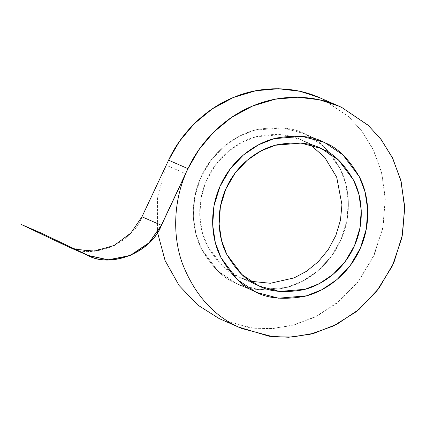 <?xml version="1.0" encoding="UTF-8"?>
<svg xmlns="http://www.w3.org/2000/svg" width="426" height="426" viewBox="0 0 426 426"><rect width="100%" height="100%" fill="white"/><g stroke="black" fill="none" stroke-linecap="round" stroke-linejoin="round"><path stroke-width="0.32" stroke-dasharray="2.13 1.6" d="M255.195 291.64L235.828 283.157L237.857 284.083L259.104 289.712L287.017 287.364L302.471 281.261L317.583 271.112L330.917 256.958L341.045 239.577L346.95 220.423L348.34 201.216L345.699 183.494L339.969 168.249L323.547 146.384L305.815 134.43L325.182 142.907L303.786 133.503L282.539 127.875L254.62 130.223L239.172 136.325L224.06 146.475L210.721 160.634L200.593 178.009L194.693 197.163L193.297 216.371L195.944 234.092L201.674 249.338L218.096 271.202L235.828 283.157L255.195 291.64L235.828 283.157C223.325 278.428 211.807 266.884 201.274 248.528C191.775 230.045 189.416 200.976 201.567 175.863C213.176 150.49 237.021 133.881 257.267 129.541C278.061 126.085 294.244 127.709 305.815 134.43C318.318 139.158 329.836 150.703 340.369 169.058C349.868 187.541 352.227 216.61 340.07 241.723C328.467 267.097 304.617 283.705 284.376 288.045C263.582 291.501 247.394 289.877 235.828 283.157L218.096 271.202L201.674 249.338L195.944 234.092L193.297 216.371L194.693 197.163L200.593 178.009L210.721 160.634L224.06 146.475L239.172 136.325L254.62 130.223L282.539 127.875L303.786 133.503L325.182 142.907L305.815 134.43L323.547 146.384L339.969 168.249L345.699 183.494L348.34 201.216L346.95 220.423L341.045 239.577L330.917 256.958L317.583 271.112L302.471 281.261L287.017 287.364L259.104 289.712L237.857 284.083L235.828 283.157L255.195 291.64M258.108 285.441L238.741 276.964L222.489 266.005L207.435 245.956L202.185 231.989L199.757 215.737L201.035 198.133L206.445 180.576L215.732 164.644L227.958 151.667L241.808 142.364L255.973 136.773L281.559 134.616L301.038 139.776L322.264 149.105L302.897 140.623L310.378 144.803L302.897 140.623C292.295 134.467 277.459 132.976 258.396 136.144C239.838 140.127 217.979 155.346 207.34 178.606C196.2 201.631 198.362 228.272 207.068 245.216C216.722 262.043 227.282 272.624 238.741 276.964L258.108 285.441M250.632 281.267L238.741 276.964L250.632 281.267M222.159 319.937L253.523 328.249L273.061 328.553L294.733 324.777L317.54 315.772L339.847 300.788L359.539 279.887L374.486 254.237L383.198 225.961L385.258 197.611L381.35 171.444L372.899 148.946L361.514 130.713L348.654 116.665L322.477 99.013L335.816 104.855L319.484 97.65M68.969 247.128L88.858 251.436L110.755 247.176L129.712 234.422L142.066 216.834L166.332 165.261L185.704 173.739L166.332 165.261L157.524 197.222L157.513 232.41L157.524 197.222L166.332 165.261L142.066 216.834C131.895 244.199 90.903 260.494 67.521 246.468M322.477 99.013L349.038 117.017L362.052 131.416L373.485 150.138L381.808 173.233L385.333 200.023L382.617 228.884L373.048 257.405L357.19 282.933L336.716 303.344L313.877 317.599L290.83 325.783L269.184 328.771L249.854 327.791L219.161 318.573M21.353 224.369L67.574 246.35L75.242 249.269L67.574 246.35L21.353 224.369M235.828 283.157C247.394 289.877 263.582 291.501 284.376 288.045C304.617 283.705 328.467 267.097 340.07 241.723C352.227 216.61 349.868 187.541 340.369 169.058C329.836 150.703 318.318 139.158 305.815 134.43C294.244 127.709 278.061 126.085 257.267 129.541C237.021 133.881 213.176 150.49 201.567 175.863C189.416 200.976 191.775 230.045 201.274 248.528C211.807 266.884 223.325 278.428 235.828 283.157M86.941 254.828L67.574 246.35L86.941 254.828M142.066 216.834L161.433 225.317L142.066 216.834M257.224 292.566L237.857 284.083L257.224 292.566M320.405 148.253L301.038 139.776M259.972 286.293L240.605 277.811M323.153 141.98L303.786 133.503L323.153 141.98M69.023 247.011L88.39 255.488"/><path stroke-width="0.64" d="M325.182 142.907L342.914 154.862L359.336 176.731L365.066 191.972L367.713 209.698L366.317 228.906L360.417 248.06L350.289 265.435L336.95 279.589L321.838 289.744L306.385 295.841L278.471 298.195L257.224 292.566L255.195 291.64L237.463 279.685L221.041 257.815L215.311 242.575L212.665 224.848L214.06 205.641L219.96 186.487L230.088 169.111L243.427 154.957L258.539 144.803L273.993 138.706L301.906 136.352L323.153 141.98L325.182 142.907C313.611 136.192 297.428 134.563 276.634 138.024C256.388 142.364 232.543 158.967 220.934 184.341C208.783 209.459 211.142 238.523 220.641 257.006C231.174 275.366 242.692 286.906 255.195 291.64C266.767 298.354 282.949 299.984 303.743 296.523C323.984 292.183 347.834 275.579 359.443 250.206C371.594 225.088 369.235 196.024 359.736 177.541C349.203 159.18 337.685 147.641 325.182 142.907L323.153 141.98L301.906 136.352L273.993 138.706L258.539 144.803L243.427 154.957L230.088 169.111L219.96 186.487L214.06 205.641L212.665 224.848L215.311 242.575L221.041 257.815L237.463 279.685L255.195 291.64L257.224 292.566L278.471 298.195L306.385 295.841L321.838 289.744L336.95 279.589L350.289 265.435L360.417 248.06L366.317 228.906L367.713 209.698L365.066 191.972L359.336 176.731L342.914 154.862L325.182 142.907C337.685 147.641 349.203 159.18 359.736 177.541C369.235 196.024 371.594 225.088 359.443 250.206C347.834 275.579 323.984 292.183 303.743 296.523C282.949 299.984 266.767 298.354 255.195 291.64C242.692 286.906 231.174 275.366 220.641 257.006C211.142 238.523 208.783 209.459 220.934 184.341C232.543 158.967 256.388 142.364 276.634 138.024C297.428 134.563 313.611 136.192 325.182 142.907M322.264 149.105L320.405 148.253L300.932 143.099L275.34 145.25L261.175 150.841L247.325 160.149L235.099 173.126L225.812 189.053L220.402 206.61L219.129 224.22L221.552 240.466L226.802 254.439L241.856 274.482L258.108 285.441L259.972 286.293L279.445 291.448L305.037 289.297L319.202 283.705L333.052 274.397L345.278 261.42L354.565 245.493L359.97 227.937L361.248 210.327L358.825 194.08L353.575 180.107L338.521 160.064L322.264 149.105C333.728 153.44 344.288 164.021 353.937 180.848C362.648 197.792 364.81 224.438 353.671 247.458C343.031 270.718 321.172 285.942 302.614 289.92C283.551 293.093 268.715 291.597 258.108 285.441C246.649 281.107 236.089 270.526 226.435 253.699C217.729 236.755 215.567 210.109 226.707 187.089C237.346 163.829 259.205 148.605 277.763 144.627C296.826 141.453 311.662 142.95 322.264 149.105M310.378 144.803L324.628 157.226L336.705 177.216L341.945 204.725L340.47 220.146L335.842 235.493L328.212 249.705L318.153 261.841L306.491 271.303L294.142 277.885L270.372 283.274L250.632 281.267L270.372 283.274L294.142 277.885L306.491 271.303L318.153 261.841L328.212 249.705L335.842 235.493L340.47 220.146L341.945 204.725L336.705 177.216L324.628 157.226L310.378 144.803M338.851 106.127L319.484 97.65L300.021 91.292L278.434 88.746L255.733 90.743L233.224 97.543L212.281 108.864L194.091 123.87L179.431 141.4L168.59 160.181L187.962 168.664L198.798 149.883L213.458 132.353L231.648 117.342L252.591 106.026L275.1 99.221L297.801 97.229L319.388 99.769L338.851 106.127L341.844 107.496L335.816 104.855L341.844 107.496L368.021 125.143L380.881 139.19L392.266 157.423L400.722 179.921L404.625 206.088L402.57 234.444L393.858 262.72L378.906 288.37L359.214 309.265L336.907 324.25L314.1 333.254L292.428 337.035L272.89 336.726L241.526 328.419L219.161 318.573L241.526 328.419M219.161 318.573L197.818 305.091L179.08 285.489L165.112 260.616L157.513 232.41L165.112 260.616L179.08 285.489L197.818 305.091L219.161 318.573L238.528 327.051C213.005 315.325 194.235 293.999 182.221 263.076C171.673 233.262 174.649 199.261 185.704 173.739C174.649 199.261 171.673 233.262 182.221 263.076C194.235 293.999 213.005 315.325 238.528 327.051L269.221 336.274L288.551 337.254L310.197 334.261L333.244 326.082L356.083 311.827L376.557 291.411L392.415 265.883L401.99 237.367L404.7 208.506L401.175 181.716L392.852 158.616L381.419 139.898L368.405 125.5L341.844 107.496C318.041 95.743 284.685 92.943 254.428 105.275C223.996 117.065 199.746 142.763 187.962 168.664L161.326 225.263C151.182 252.57 110.275 268.827 86.941 254.828L40.72 232.852L86.888 254.945C110.27 268.971 151.267 252.677 161.433 225.317L185.704 173.739L161.433 225.317L149.079 242.905L130.122 255.659L108.225 259.919L88.342 255.605L40.72 232.852L21.3 224.486L40.72 232.852L88.39 255.488L108.231 259.791L130.084 255.541L148.999 242.815L161.326 225.263L141.954 216.786L168.59 160.181C180.379 134.286 204.629 108.582 235.061 96.798C265.318 84.46 298.674 87.261 322.477 99.013M67.521 246.468L21.3 224.486L40.667 232.969L21.3 224.486L67.521 246.468L88.342 255.605M75.242 249.269L94.391 251.111L114.248 245.445L130.952 232.974L141.954 216.786L130.952 232.974L114.248 245.445L94.391 251.111L75.242 249.269M187.962 168.664L168.59 160.181L141.954 216.786L161.326 225.263L187.962 168.664"/></g></svg>
